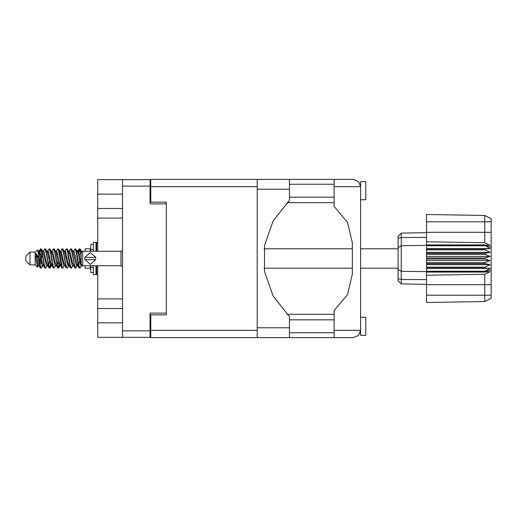 <?xml version="1.0" encoding="UTF-8"?>
<svg xmlns="http://www.w3.org/2000/svg" width="517" height="517" viewBox="0 0 517 517"><rect width="100%" height="100%" fill="white"/><g stroke="black" fill="none" stroke-linecap="round" stroke-linejoin="round"><path stroke-width="0.78" d="M122.548 194.153L97.739 194.153L97.739 251.262M97.739 265.738L97.739 322.847L122.548 322.847M257.233 186.663L150.77 186.663L150.77 202.166L166.274 202.166L166.274 314.834L166.274 313.128L150.046 313.128L150.046 337.317L97.739 337.317L97.739 322.847M97.739 194.153L97.739 179.683L150.046 179.683L150.046 203.872L166.274 203.872L166.274 202.166M122.548 337.317L122.548 179.683M360.601 317.264L365.765 317.264L365.765 335.352L360.601 335.352L360.601 330.337L358.481 335.455L353.363 337.575L334.137 337.575L334.137 330.337L360.601 330.337L360.601 186.663L334.137 186.663L334.137 179.425L353.363 179.425L358.481 181.545L360.601 186.663L360.601 181.648L365.765 181.648L365.765 199.736L360.601 199.736M334.137 179.425L289.481 179.425L289.481 200.396L273.176 220.798L264.536 245.439L264.536 271.561L273.176 296.202L289.481 316.604L289.481 337.575L150.77 337.575L150.77 314.834L166.274 314.834M150.77 186.663L150.77 179.425L257.233 179.425L257.233 337.575M29.986 264.911L29.986 252.089L25.85 256.225L25.85 260.775L29.986 264.911L35.156 264.911L37.431 267.186L38.42 265.835M29.986 252.089L35.156 252.089L35.156 264.911M82.029 265.299L82.029 265.673M85.131 265.738L85.131 268.168L90.301 268.168L90.301 265.738M42.187 265.628L41.496 267.89L41.173 268.168L40.74 267.69L38.407 254.37L38.407 258.002L36.08 253.388L36.08 258.623L37.431 267.186M85.131 251.262L85.131 248.832L90.301 248.832L90.301 251.262M398.122 247.578L401.276 245.672L401.276 283.898L398.122 280.744L398.122 236.256L401.276 233.102L426.544 232.656L401.276 233.102L401.276 245.672L426.544 245.407L426.544 259.017L484.946 259.017L484.946 257.983L490.116 256.432L484.946 254.332L484.946 253.324L490.116 252.386L484.946 249.847L484.946 248.91L490.116 248.632L484.946 245.407L426.544 245.407L426.544 241.756L484.726 242.744L484.726 215.492L491.15 218.704L491.15 298.296L484.726 301.508L426.544 302.523L426.544 295.194L484.726 295.194L484.726 274.256L426.544 275.244L426.544 295.194M426.544 271.218L426.544 271.593L484.946 271.593L484.946 271.218L426.544 271.218L426.544 268.09L484.946 268.09L484.946 267.153L426.544 267.153L426.544 268.09M426.544 259.017L426.544 263.676L484.946 263.676L484.946 262.668L490.116 260.568L484.946 259.017M491.15 247.275L484.946 245.407L484.946 244.948L426.544 244.948M426.544 241.756L426.544 232.314L491.15 232.314M491.15 221.806L426.544 221.806L426.544 214.477L484.726 215.492L491.15 218.704M426.544 267.153L426.544 263.676M398.122 269.422L401.276 271.328L426.544 271.593L426.544 272.052L484.946 272.052L484.946 271.593L491.15 269.725M491.15 298.296L484.726 301.508L484.726 295.194L491.15 295.194M93.299 244.392L90.714 244.392L90.714 251.262M90.714 265.738L90.714 272.608L93.299 272.608M93.299 265.738L93.299 274.624L95.981 274.624L95.981 265.738M93.299 251.262L93.299 242.376L95.981 242.376L95.981 251.262M96.705 265.738L96.705 274.624L97.739 274.624M95.981 243.1L96.705 242.376L96.705 251.262M82.029 265.738L82.752 265.738L82.752 251.262L82.029 251.262M120.997 251.262L120.997 265.738L82.752 265.738L81.201 264.187L81.201 252.813L82.752 251.262L120.997 251.262L122.548 250.564M84.82 258.5L84.872 257.363L90.301 252.561L95.742 257.363L84.872 257.363L84.872 259.637L95.742 259.637L90.313 264.439L84.853 259.353M82.029 265.835L80.846 265.473L78.261 254.19L77.388 251.501L76.645 251.372M73.524 265.835L72.231 265.473L69.646 254.19L68.354 251.165M64.916 265.835L63.617 265.473L61.038 254.19L60.159 251.501L59.416 251.372M56.301 265.835L55.002 265.473L51.558 251.527L50.11 249.11L49.244 248.832L50.537 252.819L53.122 267.69L54.091 268.168L52.799 264.181L50.11 249.11M47.687 265.835L46.394 265.473L42.943 251.527L41.496 249.11L40.63 248.832L41.922 252.819L44.507 267.69L45.477 268.168L44.184 264.181L41.496 249.11M78.028 263.76L75.954 267.89L74.758 267.89L72.451 262.81L69.866 251.527L68.574 251.165M68.574 265.835L67.339 267.89L66.144 267.89L63.837 262.81L61.252 251.527L59.746 251.165M59.759 263.76L58.725 267.89L57.529 267.89L55.222 262.81L52.637 251.527L52.204 251.165L50.802 251.372M51.144 263.76L50.11 267.89L48.915 267.89L46.608 262.81L44.023 251.527L42.73 251.165M78.377 265.628L77.628 265.499L76.755 262.81L74.17 251.527L72.878 251.165M69.763 265.628L69.013 265.499L68.141 262.81L65.556 251.527L64.263 251.165M56.301 251.165L57.529 249.11L57.859 248.832L58.292 249.31L61.84 267.89L59.526 262.81L56.941 251.527L55.649 251.165M53.225 267.89L50.912 262.81L48.333 251.527L47.034 251.165M44.611 267.89L42.297 262.81L39.719 251.527L39.286 251.165L38.749 251.727M77.388 265.499L76.968 265.835L76.542 265.473L75.676 262.81L73.084 251.501L71.32 248.832L70.448 249.11L69.22 251.165M68.897 265.273L68.354 265.835L67.927 265.473L67.068 262.81L64.47 251.501L62.706 248.832L61.84 249.11L60.605 251.165M60.159 265.499L59.746 265.835L59.313 265.473L58.453 262.81L55.855 251.501L54.091 248.832L53.225 249.11L51.991 251.165M51.991 265.835L50.698 265.473L47.241 251.501L45.477 248.832L44.611 249.11L43.376 251.165M43.376 265.835L42.084 265.473L38.639 251.527L37.651 249.885L38.407 254.37M81.201 263.405L79.34 254.19L78.481 251.527L78.048 251.165L77.511 251.727M41.173 268.168L40.3 267.89L38.853 265.473L36.08 253.388M77.24 258.5L78.965 267.69L79.935 268.168L78.642 264.181L76.057 249.31L75.088 248.832L76.38 252.819L77.24 258.5M64.263 265.835L63.035 267.89L62.706 268.168L62.273 267.69L59.688 252.819L58.828 249.31L57.859 248.832M68.625 258.5L70.351 267.69L71.32 268.168L70.028 264.181L67.443 249.31L66.473 248.832L67.766 252.819L68.625 258.5M39.266 253.24L40.63 248.832M40.901 249.02L39.589 254.59M40.3 267.89L38.407 258.002M48.915 267.89L46.233 252.819L44.94 248.832M49.781 268.168L48.488 264.181L45.806 249.11M59.442 262.41L58.13 267.98M57.529 267.89L54.847 252.819L53.555 248.832M58.395 268.168L57.103 264.181L54.421 249.11M66.144 267.89L63.455 252.819L62.163 248.832M67.01 268.168L65.717 264.181L63.035 249.11M74.758 267.89L72.07 252.819L70.777 248.832M75.624 268.168L74.332 264.181L71.65 249.11M81.201 256.089L79.392 248.832L78.028 253.24M79.663 249.02L78.351 254.59M39.072 265.835L37.78 265.473L36.08 258.623M334.137 330.337L334.137 310.594L347.527 294.554L352.329 274.21L352.329 242.79L347.527 222.446L334.137 206.406L334.137 186.663M80.568 264.859L80.975 262.41M47.881 253.24L48.23 251.372M57.225 252.141L56.818 254.59M65.11 253.24L65.452 251.372M50.414 264.859L49.516 267.98M68.05 262.41L67.643 264.859M68.373 263.76L68.031 265.628M76.988 263.76L76.645 265.628M81.221 252.8L80.361 249.31L79.392 248.832M41.806 252.141L40.901 255.702M82.029 265.014L82.029 265.648L81.512 264.497M58.13 261.298L57.225 264.859M49.516 261.298L48.611 264.859M40.901 261.298L39.996 264.859M80.2 258.5L78.758 264.859M81.957 252.057L80.258 249.11M97.739 208.461L122.548 208.461M97.739 298.91L122.548 298.91M122.548 218.09L97.739 218.09M122.548 308.539L97.739 308.539M150.77 329.82L150.046 329.82M150.046 187.18L150.77 187.18M360.601 184.233L360.084 183.974L360.601 186.663M360.323 332.328L360.084 333.026L360.601 332.767M289.481 332.767L334.137 332.767M289.481 319.849L334.137 319.849M289.481 197.151L334.137 197.151M289.481 184.233L334.137 184.233M334.137 314.317L287.025 314.317M287.025 202.683L334.137 202.683M334.137 337.575L289.481 337.575M360.601 330.337L360.511 331.475M81.492 265.835L79.935 268.168M47.034 265.835L45.477 268.168M55.649 265.835L54.091 268.168M61.84 267.89L62.706 268.168M72.878 265.835L71.32 268.168M47.687 251.165L49.244 248.832M64.916 251.165L66.473 248.832M73.524 251.165L75.088 248.832M82.029 251.986L82.029 251.165L81.492 251.165M35.156 252.089L37.651 249.885M66.745 255.702L66.202 258.5M49.516 255.702L48.973 258.5M40.365 258.5L39.589 262.41M68.897 251.727L68.373 253.24M60.282 251.727L59.759 253.24M51.668 251.727L51.144 253.24M42.213 254.59L41.438 258.5M426.544 272.052L426.544 275.244M484.946 268.09L490.116 268.368L484.946 271.218M484.946 263.676L490.116 264.614L484.946 267.153M426.544 262.668L484.946 262.668M426.544 257.983L484.946 257.983M426.544 254.332L484.946 254.332M426.544 253.324L484.946 253.324M426.544 249.847L484.946 249.847M426.544 248.91L484.946 248.91M426.544 221.806L426.544 232.314M409.619 284.046L405.923 283.982M426.544 284.344L401.276 283.898L398.122 280.744M426.544 245.782L484.946 245.782M484.946 272.052L490.116 271.696L484.726 274.256M484.726 242.744L490.116 245.304L484.946 244.948M426.544 248.632L490.116 248.632M426.544 252.386L490.116 252.386M426.544 256.432L490.116 256.432M426.544 260.568L490.116 260.568M426.544 264.614L490.116 264.614M426.544 268.368L490.116 268.368M95.8 258.5L95.742 257.363M150.046 186.094L122.548 186.094M122.548 330.906L150.046 330.906M150.046 322.072L150.77 322.072M150.77 194.928L150.046 194.928M150.77 330.337L257.233 330.337M289.481 327.752L257.233 327.752M289.481 189.248L257.233 189.248M491.15 284.686L426.544 284.686M398.122 278.753L401.276 279.49L426.544 279.594M426.544 237.406L401.276 237.51L398.122 238.247M93.299 249.53L90.714 249.53M93.299 267.47L90.714 267.47M289.481 179.425L257.233 179.425M264.038 268.168L352.329 268.168M360.601 268.168L398.122 268.168M264.038 248.832L352.329 248.832M360.601 248.832L398.122 248.832M77.388 251.501L75.954 249.11M68.774 251.501L67.339 249.11M60.159 251.501L58.725 249.11M78.048 251.165L77.182 251.165M79.062 249.11L77.628 251.501M79.062 267.89L77.628 265.499M70.448 267.89L69.013 265.499M40.3 249.11L39.072 251.165M59.959 265.835L58.725 267.89M51.345 265.835L50.11 267.89M42.73 265.835L41.496 267.89M78.048 265.835L76.968 265.835M69.433 265.835L68.354 265.835M60.605 265.835L59.746 265.835M39.286 251.165L38.42 251.165M95.981 273.9L96.705 274.624M96.705 242.376L97.739 242.376M120.997 265.738L122.548 266.436"/></g></svg>
